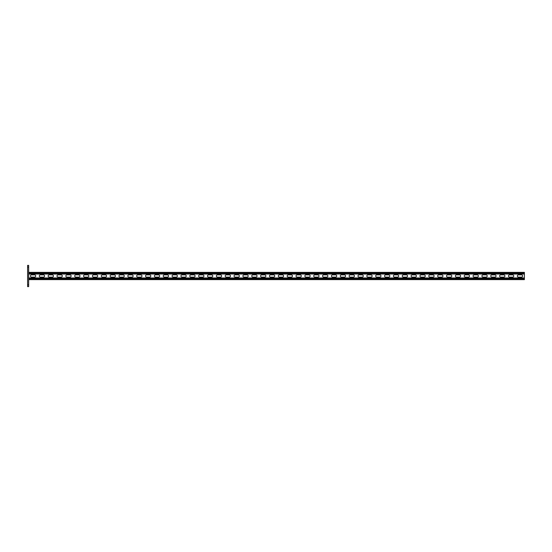 <?xml version="1.0" encoding="UTF-8"?>
<svg xmlns="http://www.w3.org/2000/svg" width="552" height="552" viewBox="0 0 552 552"><rect width="100%" height="100%" fill="white"/><g stroke="black" fill="none" stroke-linecap="round" stroke-linejoin="round"><path stroke-width="0.83" d="M28.663 286.626L27.6 286.626L27.6 284.853L28.663 284.853L28.663 286.626M27.6 267.147L27.6 265.374L28.663 265.374L28.663 267.147L27.6 267.147L27.6 284.853M28.663 267.147L28.663 284.853M524.4 279.629L28.663 279.629L524.4 279.629L524.4 274.054L28.663 274.054M34.638 274.896A1.104 1.104 0 0 1 35.742 276A1.104 1.104 0 0 1 34.638 277.104L31.54 277.104A1.104 1.104 0 0 1 30.436 276A1.104 1.104 0 0 1 31.54 274.896L34.638 274.896M43.491 274.896A1.104 1.104 0 0 1 44.595 276A1.104 1.104 0 0 1 43.491 277.104L40.393 277.104A1.104 1.104 0 0 1 39.289 276A1.104 1.104 0 0 1 40.393 274.896L43.491 274.896M264.801 274.896A1.104 1.104 0 0 1 265.905 276A1.104 1.104 0 0 1 264.801 277.104L261.703 277.104A1.104 1.104 0 0 1 260.599 276A1.104 1.104 0 0 1 261.703 274.896L264.801 274.896M273.654 274.896A1.104 1.104 0 0 1 274.758 276A1.104 1.104 0 0 1 273.654 277.104L270.556 277.104A1.104 1.104 0 0 1 269.452 276A1.104 1.104 0 0 1 270.556 274.896L273.654 274.896M255.949 274.896A1.104 1.104 0 0 1 257.053 276A1.104 1.104 0 0 1 255.949 277.104L252.85 277.104A1.104 1.104 0 0 1 251.746 276A1.104 1.104 0 0 1 252.85 274.896L255.949 274.896M247.096 274.896A1.104 1.104 0 0 1 248.2 276A1.104 1.104 0 0 1 247.096 277.104L243.998 277.104A1.104 1.104 0 0 1 242.894 276A1.104 1.104 0 0 1 243.998 274.896L247.096 274.896M238.243 274.896A1.104 1.104 0 0 1 239.354 276A1.104 1.104 0 0 1 238.243 277.104L235.145 277.104A1.104 1.104 0 0 1 234.041 276A1.104 1.104 0 0 1 235.145 274.896L238.243 274.896M229.39 274.896A1.104 1.104 0 0 1 230.501 276A1.104 1.104 0 0 1 229.39 277.104L226.292 277.104A1.104 1.104 0 0 1 225.188 276A1.104 1.104 0 0 1 226.292 274.896L229.39 274.896M220.538 274.896A1.104 1.104 0 0 1 221.649 276A1.104 1.104 0 0 1 220.538 277.104L217.44 277.104A1.104 1.104 0 0 1 216.336 276A1.104 1.104 0 0 1 217.44 274.896L220.538 274.896M211.685 274.896A1.104 1.104 0 0 1 212.796 276A1.104 1.104 0 0 1 211.685 277.104L208.587 277.104A1.104 1.104 0 0 1 207.483 276A1.104 1.104 0 0 1 208.587 274.896L211.685 274.896M202.832 274.896A1.104 1.104 0 0 1 203.943 276A1.104 1.104 0 0 1 202.832 277.104L199.734 277.104A1.104 1.104 0 0 1 198.63 276A1.104 1.104 0 0 1 199.734 274.896L202.832 274.896M193.98 274.896A1.104 1.104 0 0 1 195.091 276A1.104 1.104 0 0 1 193.98 277.104L190.882 277.104A1.104 1.104 0 0 1 189.778 276A1.104 1.104 0 0 1 190.882 274.896L193.98 274.896M185.127 274.896A1.104 1.104 0 0 1 186.238 276A1.104 1.104 0 0 1 185.127 277.104L182.029 277.104A1.104 1.104 0 0 1 180.925 276A1.104 1.104 0 0 1 182.029 274.896L185.127 274.896M176.274 274.896A1.104 1.104 0 0 1 177.385 276A1.104 1.104 0 0 1 176.274 277.104L173.176 277.104A1.104 1.104 0 0 1 172.072 276A1.104 1.104 0 0 1 173.176 274.896L176.274 274.896M167.422 274.896A1.104 1.104 0 0 1 168.532 276A1.104 1.104 0 0 1 167.422 277.104L164.323 277.104A1.104 1.104 0 0 1 163.219 276A1.104 1.104 0 0 1 164.323 274.896L167.422 274.896M158.569 274.896A1.104 1.104 0 0 1 159.68 276A1.104 1.104 0 0 1 158.569 277.104L155.471 277.104A1.104 1.104 0 0 1 154.367 276A1.104 1.104 0 0 1 155.471 274.896L158.569 274.896M149.723 274.896A1.104 1.104 0 0 1 150.827 276A1.104 1.104 0 0 1 149.723 277.104L146.618 277.104A1.104 1.104 0 0 1 145.514 276A1.104 1.104 0 0 1 146.618 274.896L149.723 274.896M140.87 274.896A1.104 1.104 0 0 1 141.974 276A1.104 1.104 0 0 1 140.87 277.104L137.772 277.104A1.104 1.104 0 0 1 136.661 276A1.104 1.104 0 0 1 137.772 274.896L140.87 274.896M132.018 274.896A1.104 1.104 0 0 1 133.122 276A1.104 1.104 0 0 1 132.018 277.104L128.92 277.104A1.104 1.104 0 0 1 127.809 276A1.104 1.104 0 0 1 128.92 274.896L132.018 274.896M123.165 274.896A1.104 1.104 0 0 1 124.269 276A1.104 1.104 0 0 1 123.165 277.104L120.067 277.104A1.104 1.104 0 0 1 118.956 276A1.104 1.104 0 0 1 120.067 274.896L123.165 274.896M114.312 274.896A1.104 1.104 0 0 1 115.416 276A1.104 1.104 0 0 1 114.312 277.104L111.214 277.104A1.104 1.104 0 0 1 110.103 276A1.104 1.104 0 0 1 111.214 274.896L114.312 274.896M105.46 274.896A1.104 1.104 0 0 1 106.564 276A1.104 1.104 0 0 1 105.46 277.104L102.361 277.104A1.104 1.104 0 0 1 101.251 276A1.104 1.104 0 0 1 102.361 274.896L105.46 274.896M96.607 274.896A1.104 1.104 0 0 1 97.711 276A1.104 1.104 0 0 1 96.607 277.104L93.509 277.104A1.104 1.104 0 0 1 92.398 276A1.104 1.104 0 0 1 93.509 274.896L96.607 274.896M87.754 274.896A1.104 1.104 0 0 1 88.858 276A1.104 1.104 0 0 1 87.754 277.104L84.656 277.104A1.104 1.104 0 0 1 83.545 276A1.104 1.104 0 0 1 84.656 274.896L87.754 274.896M78.901 274.896A1.104 1.104 0 0 1 80.005 276A1.104 1.104 0 0 1 78.901 277.104L75.803 277.104A1.104 1.104 0 0 1 74.692 276A1.104 1.104 0 0 1 75.803 274.896L78.901 274.896M70.049 274.896A1.104 1.104 0 0 1 71.153 276A1.104 1.104 0 0 1 70.049 277.104L66.951 277.104A1.104 1.104 0 0 1 65.84 276A1.104 1.104 0 0 1 66.951 274.896L70.049 274.896M61.196 274.896A1.104 1.104 0 0 1 62.3 276A1.104 1.104 0 0 1 61.196 277.104L58.098 277.104A1.104 1.104 0 0 1 56.987 276A1.104 1.104 0 0 1 58.098 274.896L61.196 274.896M52.343 274.896A1.104 1.104 0 0 1 53.447 276A1.104 1.104 0 0 1 52.343 277.104L49.245 277.104A1.104 1.104 0 0 1 48.134 276A1.104 1.104 0 0 1 49.245 274.896L52.343 274.896M518.425 274.896A1.104 1.104 0 0 0 517.321 276A1.104 1.104 0 0 0 518.425 277.104L521.523 277.104A1.104 1.104 0 0 0 522.627 276A1.104 1.104 0 0 0 521.523 274.896L518.425 274.896M509.572 274.896A1.104 1.104 0 0 0 508.468 276A1.104 1.104 0 0 0 509.572 277.104L512.67 277.104A1.104 1.104 0 0 0 513.774 276A1.104 1.104 0 0 0 512.67 274.896L509.572 274.896M288.261 274.896A1.104 1.104 0 0 0 287.157 276A1.104 1.104 0 0 0 288.261 277.104L291.359 277.104A1.104 1.104 0 0 0 292.463 276A1.104 1.104 0 0 0 291.359 274.896L288.261 274.896M279.409 274.896A1.104 1.104 0 0 0 278.305 276A1.104 1.104 0 0 0 279.409 277.104L282.507 277.104A1.104 1.104 0 0 0 283.611 276A1.104 1.104 0 0 0 282.507 274.896L279.409 274.896M297.114 274.896A1.104 1.104 0 0 0 296.01 276A1.104 1.104 0 0 0 297.114 277.104L300.212 277.104A1.104 1.104 0 0 0 301.316 276A1.104 1.104 0 0 0 300.212 274.896L297.114 274.896M305.967 274.896A1.104 1.104 0 0 0 304.856 276A1.104 1.104 0 0 0 305.967 277.104L309.065 277.104A1.104 1.104 0 0 0 310.169 276A1.104 1.104 0 0 0 309.065 274.896L305.967 274.896M314.819 274.896A1.104 1.104 0 0 0 313.708 276A1.104 1.104 0 0 0 314.819 277.104L317.917 277.104A1.104 1.104 0 0 0 319.022 276A1.104 1.104 0 0 0 317.917 274.896L314.819 274.896M323.672 274.896A1.104 1.104 0 0 0 322.561 276A1.104 1.104 0 0 0 323.672 277.104L326.77 277.104A1.104 1.104 0 0 0 327.874 276A1.104 1.104 0 0 0 326.77 274.896L323.672 274.896M332.525 274.896A1.104 1.104 0 0 0 331.414 276A1.104 1.104 0 0 0 332.525 277.104L335.623 277.104A1.104 1.104 0 0 0 336.727 276A1.104 1.104 0 0 0 335.623 274.896L332.525 274.896M341.377 274.896A1.104 1.104 0 0 0 340.267 276A1.104 1.104 0 0 0 341.377 277.104L344.476 277.104A1.104 1.104 0 0 0 345.58 276A1.104 1.104 0 0 0 344.476 274.896L341.377 274.896M350.23 274.896A1.104 1.104 0 0 0 349.119 276A1.104 1.104 0 0 0 350.23 277.104L353.328 277.104A1.104 1.104 0 0 0 354.432 276A1.104 1.104 0 0 0 353.328 274.896L350.23 274.896M359.083 274.896A1.104 1.104 0 0 0 357.972 276A1.104 1.104 0 0 0 359.083 277.104L362.181 277.104A1.104 1.104 0 0 0 363.285 276A1.104 1.104 0 0 0 362.181 274.896L359.083 274.896M367.936 274.896A1.104 1.104 0 0 0 366.825 276A1.104 1.104 0 0 0 367.936 277.104L371.034 277.104A1.104 1.104 0 0 0 372.138 276A1.104 1.104 0 0 0 371.034 274.896L367.936 274.896M376.788 274.896A1.104 1.104 0 0 0 375.677 276A1.104 1.104 0 0 0 376.788 277.104L379.886 277.104A1.104 1.104 0 0 0 380.99 276A1.104 1.104 0 0 0 379.886 274.896L376.788 274.896M385.641 274.896A1.104 1.104 0 0 0 384.53 276A1.104 1.104 0 0 0 385.641 277.104L388.739 277.104A1.104 1.104 0 0 0 389.843 276A1.104 1.104 0 0 0 388.739 274.896L385.641 274.896M394.487 274.896A1.104 1.104 0 0 0 393.383 276A1.104 1.104 0 0 0 394.487 277.104L397.592 277.104A1.104 1.104 0 0 0 398.696 276A1.104 1.104 0 0 0 397.592 274.896L394.487 274.896M403.339 274.896A1.104 1.104 0 0 0 402.236 276A1.104 1.104 0 0 0 403.339 277.104L406.438 277.104A1.104 1.104 0 0 0 407.548 276A1.104 1.104 0 0 0 406.438 274.896L403.339 274.896M412.192 274.896A1.104 1.104 0 0 0 411.088 276A1.104 1.104 0 0 0 412.192 277.104L415.29 277.104A1.104 1.104 0 0 0 416.401 276A1.104 1.104 0 0 0 415.29 274.896L412.192 274.896M421.045 274.896A1.104 1.104 0 0 0 419.941 276A1.104 1.104 0 0 0 421.045 277.104L424.143 277.104A1.104 1.104 0 0 0 425.254 276A1.104 1.104 0 0 0 424.143 274.896L421.045 274.896M429.898 274.896A1.104 1.104 0 0 0 428.794 276A1.104 1.104 0 0 0 429.898 277.104L432.996 277.104A1.104 1.104 0 0 0 434.107 276A1.104 1.104 0 0 0 432.996 274.896L429.898 274.896M438.75 274.896A1.104 1.104 0 0 0 437.646 276A1.104 1.104 0 0 0 438.75 277.104L441.848 277.104A1.104 1.104 0 0 0 442.959 276A1.104 1.104 0 0 0 441.848 274.896L438.75 274.896M447.603 274.896A1.104 1.104 0 0 0 446.499 276A1.104 1.104 0 0 0 447.603 277.104L450.701 277.104A1.104 1.104 0 0 0 451.812 276A1.104 1.104 0 0 0 450.701 274.896L447.603 274.896M456.456 274.896A1.104 1.104 0 0 0 455.352 276A1.104 1.104 0 0 0 456.456 277.104L459.554 277.104A1.104 1.104 0 0 0 460.665 276A1.104 1.104 0 0 0 459.554 274.896L456.456 274.896M465.308 274.896A1.104 1.104 0 0 0 464.204 276A1.104 1.104 0 0 0 465.308 277.104L468.406 277.104A1.104 1.104 0 0 0 469.517 276A1.104 1.104 0 0 0 468.406 274.896L465.308 274.896M474.161 274.896A1.104 1.104 0 0 0 473.057 276A1.104 1.104 0 0 0 474.161 277.104L477.259 277.104A1.104 1.104 0 0 0 478.37 276A1.104 1.104 0 0 0 477.259 274.896L474.161 274.896M483.014 274.896A1.104 1.104 0 0 0 481.91 276A1.104 1.104 0 0 0 483.014 277.104L486.112 277.104A1.104 1.104 0 0 0 487.223 276A1.104 1.104 0 0 0 486.112 274.896L483.014 274.896M491.866 274.896A1.104 1.104 0 0 0 490.762 276A1.104 1.104 0 0 0 491.866 277.104L494.965 277.104A1.104 1.104 0 0 0 496.075 276A1.104 1.104 0 0 0 494.965 274.896L491.866 274.896M500.719 274.896A1.104 1.104 0 0 0 499.615 276A1.104 1.104 0 0 0 500.719 277.104L503.817 277.104A1.104 1.104 0 0 0 504.921 276A1.104 1.104 0 0 0 503.817 274.896L500.719 274.896M524.4 272.371L28.663 272.371L524.4 272.371L524.4 274.054M524.4 277.946L28.663 277.946M524.4 273.033L28.663 273.033M524.4 273.392L28.663 273.392M524.4 278.967L28.663 278.967M524.4 278.608L28.663 278.608"/></g></svg>
